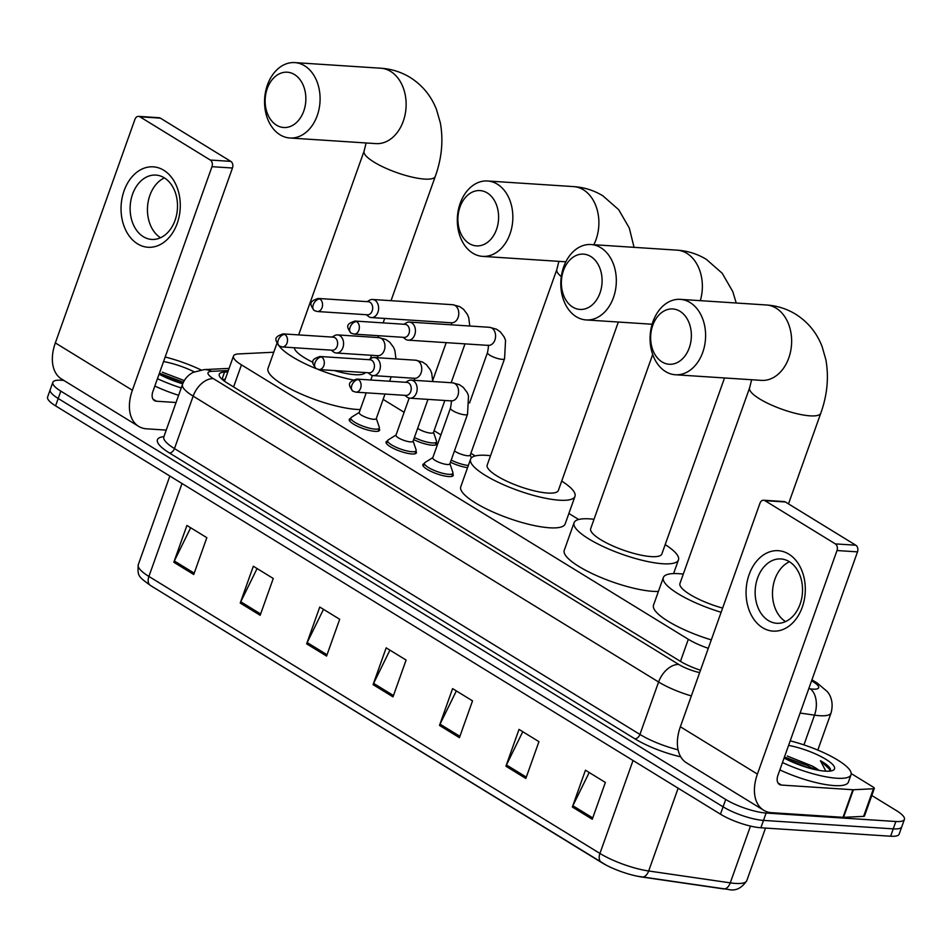 <?xml version="1.0" encoding="UTF-8"?>
<svg xmlns="http://www.w3.org/2000/svg" width="952" height="952" viewBox="0 0 952 952"><rect width="100%" height="100%" fill="white"/><g stroke="black" fill="none" stroke-linecap="round" stroke-linejoin="round"><path stroke-width="1.43" d="M452.735 473.798A16.113 3.951 -160.4 0 1 453.212 475.429A16.113 3.951 -160.4 0 1 448.666 476.559A16.113 3.951 -160.4 0 1 431.494 471.633A16.113 3.951 -160.4 0 1 422.855 464.624A16.113 3.951 -160.4 0 1 424.259 463.66M415.929 451.2A16.113 3.951 -160.4 0 1 416.417 452.831A16.113 3.951 -160.4 0 1 411.859 453.961A16.113 3.951 -160.4 0 1 394.699 449.035A16.113 3.951 -160.4 0 1 386.048 442.025A16.113 3.951 -160.4 0 1 387.464 441.062M379.134 428.602A16.113 3.951 -160.4 0 1 379.622 430.233A16.113 3.951 -160.4 0 1 375.064 431.351A16.113 3.951 -160.4 0 1 357.904 426.437A16.113 3.951 -160.4 0 1 349.253 419.427A16.113 3.951 -160.4 0 1 350.669 418.463M436.313 442.43A16.113 3.951 -160.4 0 1 436.801 444.072A16.113 3.951 -160.4 0 1 432.256 445.191A16.113 3.951 -160.4 0 1 413.656 439.574M467.575 467.646A16.113 3.951 -160.4 0 1 450.451 462.184M273.76 352.228L238.773 353.918A30.226 7.414 19.6 0 0 233.478 356.06A30.226 7.414 19.6 0 0 241.463 364.866L688.32 639.292A30.226 7.414 19.6 0 0 708.3 648.3M578.685 519.495L568.88 513.473M475.203 455.937L470.883 453.283M440.919 434.885L434.088 430.685M404.124 412.287L383.12 399.388M871.794 795.491L896.415 810.604A30.226 7.414 -160.4 0 1 904.4 819.41A30.226 7.414 -160.4 0 1 895.856 821.505L766.122 813.044A30.226 7.414 -160.4 0 1 725.71 799.466L60.821 391.141A30.226 7.414 -160.4 0 1 52.836 382.335A30.226 7.414 -160.4 0 1 61.38 380.241L63.772 380.395M904.4 819.41L899.164 834.13A30.226 7.414 -160.4 0 1 890.62 836.225L760.874 827.764L763.492 820.398A30.226 7.414 -160.4 0 1 723.08 806.82L58.203 398.495A30.226 7.414 -160.4 0 1 50.218 389.701A30.226 7.414 -160.4 0 0 58.203 398.495L723.08 806.82A30.226 7.414 -160.4 0 0 763.492 820.398L893.238 828.871L763.492 820.398L766.122 813.044M901.782 826.764A30.226 7.414 -160.4 0 1 893.238 828.871A30.226 7.414 -160.4 0 0 901.782 826.764M227.825 371.935L224.541 372.089A30.226 7.414 19.6 0 0 219.257 374.243A30.226 7.414 19.6 0 0 227.242 383.037L679.93 661.057A30.226 7.414 19.6 0 0 700.482 670.256M222.221 379.443L225.207 379.301M601.283 862.333L150.678 585.611A10.079 6.378 -58.4 0 1 150.464 585.48A10.079 6.378 -58.4 0 1 148.905 576.448L599.927 853.444A10.079 6.378 121.6 0 0 601.486 862.464A10.079 6.378 121.6 0 0 601.7 862.595A33.046 8.104 -160.4 0 0 606.257 865.166L150.464 585.48C138.802 576.745 137.29 576.519 138.266 564.715A40.293 9.889 19.6 0 0 148.905 576.448L182.01 483.497M633.032 760.493L599.927 853.444A40.293 9.889 19.6 0 0 648.669 870.985A10.079 6.176 98.3 0 1 641.862 877.006A10.079 6.176 98.3 0 1 641.66 876.982A33.046 8.104 -160.4 0 1 637.221 876.185A33.046 8.104 -160.4 0 1 606.257 865.166M678.145 788.197L648.669 870.985L730.267 882.861A10.079 6.176 98.3 0 1 723.449 888.894A10.079 6.176 98.3 0 1 723.258 888.859L642.053 877.03M760.874 827.764A30.226 7.414 -160.4 0 1 720.462 814.186L55.585 405.861A30.226 7.414 -160.4 0 1 47.6 397.055L52.836 382.335M240.225 603.044L253.327 566.25L273.26 578.483L260.158 615.289L240.225 603.044A8.056 5.105 121.6 0 1 240.773 601.771L260.622 613.969M173.811 562.251L186.913 525.456L206.834 537.69L193.732 574.496L173.811 562.251A8.056 5.105 121.6 0 1 174.347 560.978L194.208 573.175M439.491 725.424L452.593 688.617L472.525 700.862L459.423 737.657L439.491 725.424A8.056 5.105 121.6 0 1 440.026 724.151L459.887 736.348M505.917 766.217L519.018 729.411L538.951 741.656L525.837 778.45L505.917 766.217A8.056 5.105 121.6 0 1 506.452 764.944L526.313 777.129M572.342 807.01L585.444 770.204L605.365 782.437L592.263 819.244L572.342 807.01A8.056 5.105 121.6 0 1 572.878 805.737L592.727 817.923M306.651 643.838L319.753 607.043L339.685 619.276L326.572 656.071L306.651 643.838A8.056 5.105 121.6 0 1 307.187 642.564L327.048 654.762M373.077 684.631L386.179 647.836L406.099 660.069L392.998 696.864L373.077 684.631A8.056 5.105 121.6 0 1 373.612 683.357L393.462 695.555M389.927 650.133L373.612 683.357M323.502 609.339L307.187 642.564M589.193 772.512L572.878 805.737M522.767 731.719L506.452 764.944M456.353 690.926L440.026 724.151M190.662 527.765L174.347 560.978M257.088 568.546L240.773 601.771M790.208 740.858A50.373 12.352 -160.4 0 1 851.028 774.738A50.373 12.352 -160.4 0 1 836.796 778.236A50.373 12.352 -160.4 0 1 782.484 762.54M851.028 774.738L848.411 782.092A50.373 12.352 -160.4 0 1 834.178 785.59A50.373 12.352 -160.4 0 1 779.855 769.906M788.589 745.404A32.844 8.056 -160.4 0 1 823.706 758.03A32.844 8.056 -160.4 0 1 832.833 770.418A32.844 8.056 -160.4 0 1 825.241 771.144A32.844 8.056 -160.4 0 1 784.091 758.006M817.435 770.061L811.758 765.836A22.765 5.581 -160.4 0 1 819.053 770.37M830.061 771.084L830.513 769.299C829.692 766.907 826.324 764.039 820.434 760.719L825.872 771.179M811.758 765.836L787.328 756.067M814.424 769.43L806.832 765.301L784.436 757.03M808.629 767.919L785.995 759.018M830.049 771.084L829.359 769.049L820.434 760.719M788.792 554.1A40.293 29.572 93.7 0 1 802.262 607.221A40.293 29.572 93.7 0 1 762.588 627.701A40.293 29.572 93.7 0 1 749.117 574.58A40.293 29.572 93.7 0 1 788.792 554.1M768.359 620.549A32.237 23.657 -86.3 0 0 776.737 623.274A32.237 23.657 -86.3 0 0 801.655 598.534A32.237 23.657 -86.3 0 0 789.327 561.668A32.237 23.657 -86.3 0 0 780.938 558.943A32.237 23.657 -86.3 0 0 756.019 583.683A32.237 23.657 -86.3 0 0 768.359 620.549M851.207 773.571L872.984 786.947A5.034 1.238 19.6 0 1 874.317 788.411L864.487 816.007A5.034 1.238 -160.4 0 1 863.607 816.364L843.555 817.34A5.034 1.238 -160.4 0 1 843.02 817.328L771.62 812.675A40.293 25.525 -58.4 0 1 763.635 810.212A40.293 25.525 -58.4 0 1 757.411 774.083L837.01 550.53A5.034 3.701 -86.3 0 0 835.332 543.889L855.812 545.222A5.034 3.701 93.7 0 1 857.502 551.862L777.891 775.428A10.079 6.378 121.6 0 0 779.45 784.448A10.079 6.378 121.6 0 0 781.449 785.067L852.849 789.732A5.034 1.238 19.6 0 0 853.385 789.743L873.436 788.768A5.034 1.238 19.6 0 0 874.317 788.411M763.635 810.212L686.582 762.885A40.293 25.525 -58.4 0 1 680.359 726.769L759.97 503.215A5.034 3.701 -86.3 0 1 763.611 500.228A5.034 3.701 -86.3 0 1 764.92 500.645L835.332 543.889M763.611 500.228L784.103 501.561A5.034 3.701 93.7 0 1 785.412 501.99L855.812 545.222M785.555 621.596A32.237 23.657 93.7 0 1 772.572 590.692A32.237 23.657 93.7 0 1 789.458 561.751M680.014 311.304A27.703 20.325 -86.3 0 0 652.739 325.394A27.703 20.325 -86.3 0 0 661.997 361.903A27.703 20.325 -86.3 0 0 689.272 347.825A27.703 20.325 -86.3 0 0 680.014 311.304M665.543 371.554A37.771 27.727 93.7 0 1 651.097 328.357A37.771 27.727 93.7 0 1 680.299 299.356A37.771 27.727 93.7 0 1 690.117 302.558A37.771 27.727 93.7 0 1 704.575 345.755A37.771 27.727 93.7 0 1 675.373 374.755A37.771 27.727 93.7 0 1 665.543 371.554M721.128 612.279A55.406 13.59 -160.4 0 1 663.342 577.555A55.406 13.59 -160.4 0 1 679.002 573.699A55.406 13.59 -160.4 0 1 683.286 574.104M788.494 503.882L820.779 413.216A37.771 9.27 19.6 0 1 810.092 415.845A37.771 9.27 19.6 0 1 759.577 398.876A37.771 9.27 19.6 0 1 749.605 387.869L679.954 583.469A37.771 9.27 19.6 0 0 722.616 608.09M711.299 639.887A55.406 13.59 -160.4 0 1 653.512 605.151L663.342 577.555M590.74 256.481A27.703 20.325 -86.3 0 0 563.465 270.57A27.703 20.325 -86.3 0 0 572.723 307.079A27.703 20.325 -86.3 0 0 599.998 293.002A27.703 20.325 -86.3 0 0 590.74 256.481M576.281 316.73A37.771 27.727 93.7 0 1 561.823 273.533A37.771 27.727 93.7 0 1 591.025 244.533A37.771 27.727 93.7 0 1 600.843 247.734A37.771 27.727 93.7 0 1 615.301 290.931A37.771 27.727 93.7 0 1 586.099 319.932A37.771 27.727 93.7 0 1 576.281 316.73M652.691 354.477L590.68 528.646A37.771 9.27 19.6 0 0 610.946 545.079A37.771 9.27 19.6 0 0 651.18 556.611A37.771 9.27 19.6 0 0 661.854 553.981L724.532 377.956M665.186 544.615A55.406 13.59 -160.4 0 1 678.467 559.895A55.406 13.59 -160.4 0 1 662.806 563.751A55.406 13.59 -160.4 0 1 603.806 546.841A55.406 13.59 -160.4 0 1 574.08 522.731A55.406 13.59 -160.4 0 1 589.74 518.876A55.406 13.59 -160.4 0 1 594.012 519.28M658.391 591.454A55.406 13.59 -160.4 0 1 652.977 591.347A55.406 13.59 -160.4 0 1 593.977 574.437A55.406 13.59 -160.4 0 1 564.25 550.327L574.08 522.731M487.257 192.935A27.703 20.325 -86.3 0 0 459.983 207.012A27.703 20.325 -86.3 0 0 469.241 243.534A27.703 20.325 -86.3 0 0 496.516 229.444A27.703 20.325 -86.3 0 0 487.257 192.935M472.799 253.172A37.771 27.727 93.7 0 1 458.34 209.975A37.771 27.727 93.7 0 1 487.543 180.987A37.771 27.727 93.7 0 1 497.36 184.176A37.771 27.727 93.7 0 1 511.819 227.373A37.771 27.727 93.7 0 1 482.616 256.374A37.771 27.727 93.7 0 1 472.799 253.172M561.287 276.627A37.771 9.27 19.6 0 1 556.849 269.499L487.198 465.088A37.771 9.27 19.6 0 0 507.464 481.522A37.771 9.27 19.6 0 0 547.697 493.053A37.771 9.27 19.6 0 0 558.372 490.435L618.336 322.026M561.704 481.069A55.406 13.59 -160.4 0 1 574.984 496.349A55.406 13.59 -160.4 0 1 559.312 500.193A55.406 13.59 -160.4 0 1 500.312 483.283A55.406 13.59 -160.4 0 1 470.585 459.173A55.406 13.59 -160.4 0 1 486.258 455.33A55.406 13.59 -160.4 0 1 490.53 455.722M574.984 496.349L565.155 523.945A55.406 13.59 -160.4 0 1 549.482 527.789A55.406 13.59 -160.4 0 1 490.494 510.879A55.406 13.59 -160.4 0 1 460.756 486.769L470.585 459.173M294.501 74.553A27.703 20.325 -86.3 0 0 267.226 88.631A27.703 20.325 -86.3 0 0 276.485 125.152A27.703 20.325 -86.3 0 0 303.759 111.075A27.703 20.325 -86.3 0 0 294.501 74.553M280.043 134.803A37.771 27.727 93.7 0 1 265.584 91.606A37.771 27.727 93.7 0 1 294.787 62.606A37.771 27.727 93.7 0 1 304.604 65.795A37.771 27.727 93.7 0 1 319.063 109.004A37.771 27.727 93.7 0 1 289.86 137.992A37.771 27.727 93.7 0 1 280.043 134.803M334.366 370.554A37.771 9.27 19.6 0 0 354.941 374.683A37.771 9.27 19.6 0 0 365.354 372.577M360.261 409.55A55.406 13.59 -160.4 0 1 356.738 409.419A55.406 13.59 -160.4 0 1 297.738 392.51A55.406 13.59 -160.4 0 1 268.012 368.4L276.889 343.446M294.311 347.742A37.771 9.27 19.6 0 0 312.982 362.331M353.037 379.931A55.406 13.59 -160.4 0 1 318.087 369.412M321.633 357.036A6.545 4.808 -86.3 0 0 319.932 356.488C312.018 359.237 310.328 361.129 316.076 368.591L319.075 369.555A6.545 4.808 -86.3 0 0 324.132 364.521A6.545 4.808 -86.3 0 0 321.633 357.036A6.545 4.153 -58.4 0 0 315.064 362.724A6.545 4.153 121.6 0 0 316.076 368.591A55.406 13.59 -160.4 0 1 279.15 345.921M488.233 345.35L488.328 345.397A9.068 6.652 -86.3 0 0 495.337 338.436A9.068 6.652 -86.3 0 0 491.875 328.071A9.068 6.652 -86.3 0 0 491.494 327.857A9.068 6.652 -86.3 0 0 489.518 327.31L496.444 329.178L500.3 331.855L504.191 337.02L505.548 340.364L504.572 358.69L470.24 455.104A9.068 2.225 -160.4 0 1 467.67 455.734A9.068 2.225 -160.4 0 1 454.461 450.915M403.089 337.317L405.243 339.007A9.068 6.652 -86.3 0 0 405.814 339.4A9.068 6.652 -86.3 0 0 408.17 340.161A9.068 6.652 -86.3 0 0 414.739 334.795A9.068 6.652 -86.3 0 0 411.704 322.835A9.068 6.652 -86.3 0 0 409.348 322.073A9.068 6.652 -86.3 0 0 406.302 322.847L403.945 324.239M356.667 321.597A6.545 4.808 -86.3 0 1 359.178 329.083A6.545 4.808 -86.3 0 1 354.108 334.116L404.231 337.389A6.545 4.808 -86.3 0 0 408.979 333.509A6.545 4.808 -86.3 0 0 406.79 324.87A6.545 4.808 -86.3 0 0 405.088 324.323L354.965 321.05C347.063 323.799 345.374 325.703 351.11 333.164A6.545 4.153 121.6 0 1 350.098 327.286A6.545 4.153 -58.4 0 1 356.667 321.597A6.545 4.808 -86.3 0 0 354.965 321.05M468.348 465.48A15.113 3.701 -160.4 0 1 451.2 460.078M444.846 400.483L433.434 432.505A9.068 2.225 -160.4 0 1 430.875 433.136A9.068 2.225 -160.4 0 1 417.666 428.317M433.505 432.303L436.492 441.133A15.113 3.701 -160.4 0 1 436.516 441.895A15.113 3.701 -160.4 0 1 432.244 442.942A15.113 3.701 -160.4 0 1 414.406 437.48M366.294 314.719L368.448 316.409A9.068 6.652 -86.3 0 0 369.007 316.802A9.068 6.652 -86.3 0 0 371.375 317.563A9.068 6.652 -86.3 0 0 377.932 312.197A9.068 6.652 -86.3 0 0 374.909 300.237A9.068 6.652 -86.3 0 0 372.553 299.475A9.068 6.652 -86.3 0 0 369.495 300.249L367.151 301.641M319.872 298.999A6.545 4.808 -86.3 0 1 322.383 306.485A6.545 4.808 -86.3 0 1 317.313 311.518L367.436 314.791A6.545 4.808 -86.3 0 0 372.184 310.911A6.545 4.808 -86.3 0 0 369.995 302.272A6.545 4.808 -86.3 0 0 368.293 301.724L318.17 298.452C310.269 301.201 308.567 303.105 314.315 310.566A6.545 4.153 121.6 0 1 313.303 304.688A6.545 4.153 -58.4 0 1 319.872 298.999A6.545 4.808 -86.3 0 0 318.17 298.452M467.539 414.191L449.856 463.874A9.068 2.225 -160.4 0 1 447.285 464.505A9.068 2.225 -160.4 0 1 437.634 461.732A9.068 2.225 -160.4 0 1 432.767 457.781L450.463 408.11A9.068 2.225 -160.4 0 0 453.247 410.978A9.068 2.225 -160.4 0 0 464.981 414.822A9.068 2.225 -160.4 0 0 467.539 414.191L468.515 395.865L467.17 392.522L463.267 387.357L459.411 384.679L452.486 382.811L411.109 380.11A9.068 6.652 -86.3 0 0 408.051 380.883L405.707 382.276M404.85 395.342L407.004 397.043A9.068 6.652 -86.3 0 0 409.919 398.198A9.068 6.652 -86.3 0 0 416.488 392.831A9.068 6.652 -86.3 0 0 411.109 380.11M449.927 463.672L452.902 472.501A15.113 3.701 -160.4 0 1 452.926 473.251A15.113 3.701 -160.4 0 1 448.654 474.31A15.113 3.701 -160.4 0 1 432.565 469.693A15.113 3.701 -160.4 0 1 424.449 463.124A15.113 3.701 -160.4 0 1 424.949 462.553L432.839 457.591M358.428 379.634A6.545 4.808 -86.3 0 1 360.927 387.119A6.545 4.808 -86.3 0 1 355.87 392.153L405.992 395.425A6.545 4.808 -86.3 0 0 410.74 391.534A6.545 4.808 -86.3 0 0 408.551 382.906A6.545 4.808 -86.3 0 0 406.849 382.359L356.726 379.086C348.825 381.835 347.123 383.727 352.871 391.201A6.545 4.153 121.6 0 1 351.859 385.322A6.545 4.153 -58.4 0 1 358.428 379.634A6.545 4.808 -86.3 0 0 356.726 379.086M427.972 399.376L413.049 441.276A9.068 2.225 -160.4 0 1 410.49 441.895A9.068 2.225 -160.4 0 1 400.84 439.134A9.068 2.225 -160.4 0 1 395.972 435.183L409.182 398.091M368.055 372.744L370.197 374.445A9.068 6.652 -86.3 0 0 373.125 375.6A9.068 6.652 -86.3 0 0 379.693 370.233A9.068 6.652 -86.3 0 0 374.303 357.512A9.068 6.652 -86.3 0 0 371.256 358.285L368.912 359.678M413.12 441.073L416.107 449.903A15.113 3.701 -160.4 0 1 416.131 450.653A15.113 3.701 -160.4 0 1 411.859 451.712A15.113 3.701 -160.4 0 1 395.758 447.095A15.113 3.701 -160.4 0 1 387.654 440.526A15.113 3.701 -160.4 0 1 388.154 439.955L396.044 434.993M319.075 369.555L369.197 372.827A6.545 4.808 -86.3 0 0 373.934 368.936A6.545 4.808 -86.3 0 0 371.744 360.308A6.545 4.808 -86.3 0 0 370.042 359.761L319.932 356.488M385.024 394.057L376.254 418.678A9.068 2.225 -160.4 0 1 373.696 419.296A9.068 2.225 -160.4 0 1 364.033 416.536A9.068 2.225 -160.4 0 1 359.178 412.585L366.211 392.819M331.26 350.146L333.402 351.847A9.068 6.652 -86.3 0 0 336.33 353.002A9.068 6.652 -86.3 0 0 342.898 347.635A9.068 6.652 -86.3 0 0 337.508 334.914A9.068 6.652 -86.3 0 0 334.461 335.687L332.105 337.079M376.326 418.475L379.301 427.305A15.113 3.701 -160.4 0 1 379.324 428.055A15.113 3.701 -160.4 0 1 375.052 429.114A15.113 3.701 -160.4 0 1 358.963 424.497A15.113 3.701 -160.4 0 1 350.86 417.916A15.113 3.701 -160.4 0 1 351.347 417.357L359.249 412.394M284.826 334.438A6.545 4.808 -86.3 0 1 287.337 341.923A6.545 4.808 -86.3 0 1 282.28 346.956L332.391 350.229A6.545 4.808 -86.3 0 0 337.139 346.338A6.545 4.808 -86.3 0 0 334.949 337.71A6.545 4.808 -86.3 0 0 333.248 337.151L283.125 333.89C275.223 336.639 273.533 338.531 279.281 345.993A6.545 4.153 121.6 0 1 278.258 340.126A6.545 4.153 -58.4 0 1 284.826 334.438A6.545 4.808 -86.3 0 0 283.125 333.89M163.768 170.253A40.293 29.572 93.7 0 1 177.227 223.363A40.293 29.572 93.7 0 1 137.552 243.855A40.293 29.572 93.7 0 1 124.093 190.733A40.293 29.572 93.7 0 1 163.768 170.253M143.335 236.703A32.237 23.657 -86.3 0 0 151.713 239.428A32.237 23.657 -86.3 0 0 176.632 214.676A32.237 23.657 -86.3 0 0 164.303 177.822A32.237 23.657 -86.3 0 0 155.914 175.085A32.237 23.657 -86.3 0 0 130.995 199.837A32.237 23.657 -86.3 0 0 143.335 236.703M166.231 430.102L146.596 428.817A40.293 25.525 -58.4 0 1 138.611 426.353A40.293 25.525 -58.4 0 1 132.376 390.237L211.987 166.683A5.034 3.701 -86.3 0 0 210.309 160.043L230.789 161.376A5.034 3.701 93.7 0 1 232.466 168.016L152.867 391.57A10.079 6.378 121.6 0 0 154.426 400.602A10.079 6.378 121.6 0 0 156.414 401.22L176.06 402.506M138.611 426.353L61.559 379.039A40.293 25.525 -58.4 0 1 55.335 342.922L134.934 119.357A5.034 3.701 -86.3 0 1 138.587 116.37A5.034 3.701 -86.3 0 1 139.896 116.799L210.309 160.043M138.587 116.37L159.067 117.715A5.034 3.701 93.7 0 1 160.376 118.143L230.789 161.376M160.531 237.75A32.237 23.657 93.7 0 1 147.536 206.846A32.237 23.657 93.7 0 1 164.434 177.905M165.172 357.012A50.373 12.352 -160.4 0 1 200.979 369.911M182.725 383.811A32.844 8.056 -160.4 0 1 159.067 374.148M163.554 361.546A32.844 8.056 -160.4 0 1 194.232 371.839M184.295 380.598L162.304 372.208M181.249 387.928A50.373 12.352 -160.4 0 1 157.449 378.694M178.631 395.294A50.373 12.352 -160.4 0 1 154.831 386.06M183.403 382.252L159.412 373.184M182.784 383.656L160.971 375.171M680.454 661.366L688.32 639.292M233.597 386.952L241.463 364.866M808.795 688.629L810.366 688.867A20.147 4.939 19.6 0 0 812.937 689.141A20.147 4.939 19.6 0 0 813.306 681.87L811.58 680.811M813.306 681.87A20.147 12.757 121.6 0 1 817.304 683.108L827.157 691.461C828.347 692.735 834.523 700.089 831.06 712.905A40.293 9.889 -160.4 0 1 819.672 715.702A40.293 9.889 -160.4 0 1 814.519 715.142L803.928 744.892M680.751 756.84A45.327 11.115 -160.4 0 1 634.865 738.8L169.42 452.962A45.327 11.115 -160.4 0 1 163.899 436.647M725.71 799.466L720.462 814.186M895.856 821.505L890.62 836.225M60.821 391.141L55.585 405.861M691.342 695.924A40.293 9.889 -160.4 0 1 658.594 681.989L639.923 734.432A40.293 9.889 19.6 0 0 678.086 749.831M810.366 688.867A20.147 12.34 98.3 0 1 814.519 715.142L800.108 713.048M228.325 370.53L211.558 371.339A20.147 4.939 19.6 0 0 213.355 378.634L678.8 664.484A20.147 12.757 121.6 0 0 658.594 681.989L193.149 396.139L174.478 448.582L639.923 734.432A5.034 3.189 -58.4 0 1 634.865 738.8M213.355 378.634A20.147 12.757 121.6 0 0 193.149 396.139A40.293 9.889 -160.4 0 1 182.498 384.406L163.827 436.849A40.293 9.889 19.6 0 0 174.478 448.582A5.034 3.189 -58.4 0 1 169.42 452.962M678.8 664.484A20.147 4.939 19.6 0 0 699.649 672.6M229.087 368.4L204.037 369.614A20.147 16.779 87.2 0 1 211.558 371.339M221.995 379.241L224.541 372.089M750.485 826.074L730.267 882.861A40.293 9.889 19.6 0 0 735.408 883.42A40.293 9.889 19.6 0 0 746.796 880.624L765.515 828.062M680.359 726.769L757.411 774.083M785.412 501.99L764.92 500.645M777.998 782.949L781.449 785.067M843.02 817.328L852.849 789.732M857.502 551.862L837.01 550.53M853.385 789.743L843.555 817.34M863.607 816.364L873.436 788.768M675.373 374.755L761.41 380.372A37.771 27.727 -86.3 0 0 790.612 351.371A37.771 27.727 -86.3 0 0 776.154 308.174A37.771 27.727 -86.3 0 0 766.336 304.973L680.299 299.356M700.315 300.665A37.771 27.727 -86.3 0 0 686.88 253.351A37.771 27.727 -86.3 0 0 677.062 250.15L591.025 244.533M593.834 244.724A37.771 27.727 -86.3 0 0 583.397 189.793A37.771 27.727 -86.3 0 0 573.58 186.604L487.543 180.987M298.642 334.902L364.092 151.118A37.771 9.27 19.6 0 0 374.065 162.126A37.771 9.27 19.6 0 0 424.58 179.083A37.771 9.27 19.6 0 0 435.266 176.465C441.776 158.318 443.477 140.48 440.359 122.975L436.552 109.694C431.232 95.974 422.414 85.216 410.11 77.421C401.113 71.971 391.355 68.913 380.824 68.223L294.787 62.606M289.86 137.992L375.897 143.609A37.771 27.727 -86.3 0 0 405.1 114.621A37.771 27.727 -86.3 0 0 390.641 71.412A37.771 27.727 -86.3 0 0 380.824 68.223M504.572 358.69A9.068 2.225 -160.4 0 1 502.002 359.32A9.068 2.225 -160.4 0 1 490.268 355.477A9.068 2.225 -160.4 0 1 487.483 352.609C488.507 347.361 488.673 344.886 487.983 345.159M451.438 322.752L451.534 322.799A9.068 6.652 -86.3 0 0 458.543 315.838A9.068 6.652 -86.3 0 0 455.068 305.473A9.068 6.652 -86.3 0 0 454.687 305.259A9.068 6.652 -86.3 0 0 452.712 304.711L372.553 299.475M451.212 400.851L451.308 400.899A9.068 6.652 -86.3 0 0 457.876 395.532A9.068 6.652 -86.3 0 0 454.461 383.358A9.068 6.652 -86.3 0 0 452.486 382.811M414.417 378.253L414.501 378.301A9.068 6.652 -86.3 0 0 421.07 372.934A9.068 6.652 -86.3 0 0 417.666 360.76A9.068 6.652 -86.3 0 0 415.691 360.213L422.617 362.081L426.472 364.759L430.375 369.923L431.72 373.267L432.743 381.526M377.611 355.655L377.706 355.703A9.068 6.652 -86.3 0 0 384.275 350.336A9.068 6.652 -86.3 0 0 380.871 338.162A9.068 6.652 -86.3 0 0 378.896 337.615L385.822 339.483L389.677 342.161L393.569 347.325L394.925 350.669L395.937 358.928M55.335 342.922L132.376 390.237M160.376 118.143L139.896 116.799M152.975 399.102L156.414 401.22M232.466 168.016L211.987 166.683M224.517 381.24L233.478 356.06M831.06 712.905L817.816 750.093M163.827 436.849L163.685 437.515M204.037 369.614L193.125 372.375C188.056 375.028 184.51 379.039 182.498 384.406M817.304 683.108L811.937 679.811M746.796 880.624C741.632 888.394 735.396 891.322 728.113 889.394L637.221 876.185M138.266 564.715L169.849 476.036M820.779 413.216C827.288 395.068 828.99 377.242 825.872 359.725L822.064 346.445C816.733 332.724 807.927 321.966 795.61 314.172C786.626 308.734 776.868 305.663 766.336 304.973M749.605 387.869L751.64 379.729M736.217 303.01L732.802 291.621L722.199 273.26L706.348 259.349C697.352 253.91 687.594 250.84 677.062 250.15M678.467 559.895L673.588 573.592M652.12 324.239L586.099 319.932M634.056 247.341L629.308 228.064L618.705 209.714L602.854 195.803C593.87 190.352 584.111 187.282 573.58 186.604M565.845 261.812L482.616 256.374M556.849 269.499L558.883 261.348M370.316 358.833L371.577 355.31M377.908 337.543L378.563 335.711M383.12 322.883L384.703 318.444M391.034 300.677L435.266 176.465M364.092 151.118L366.127 142.978M354.108 334.116L351.11 333.164M470.312 454.901L471.335 457.948M489.518 327.31L409.348 322.073M469.55 402.958L487.483 352.609M488.328 345.397L408.17 340.161M317.313 311.518L314.315 310.566M452.712 304.711L459.649 306.58L463.505 309.257L467.396 314.422L468.753 317.766L469.764 326.012M451.165 382.728L464.993 343.874M436.516 441.895L435.397 445.024M451.308 322.787L451.653 324.834M432.755 380.36L446.19 342.649M451.534 322.799L371.375 317.563M355.87 392.153L352.871 391.201M451.308 400.899L409.919 398.198M452.926 473.251L451.807 476.393M450.962 400.661C451.641 400.387 451.474 402.863 450.463 408.11M424.449 463.124L423.342 466.254M414.501 378.301L373.125 375.6M416.131 450.653L415.012 453.795M414.275 378.289L414.62 380.336M415.691 360.213L374.303 357.512M387.654 440.526L386.536 443.656M282.28 346.956L279.281 345.993M389.594 381.228L391.177 376.778M377.706 355.703L336.33 353.002M379.324 428.055L378.206 431.197M377.48 355.691L377.825 357.738M370.78 380.003L372.387 375.493M378.896 337.615L337.508 334.914M350.86 417.916L349.741 421.058"/></g></svg>
